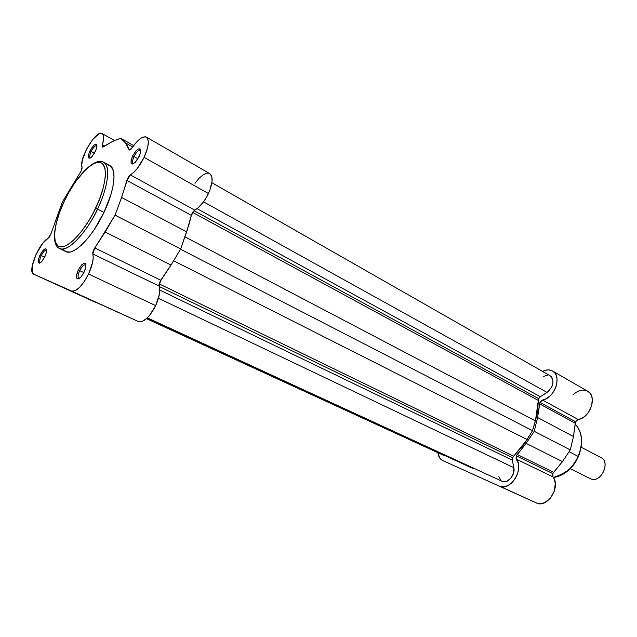 <?xml version="1.0" encoding="UTF-8"?>
<svg xmlns="http://www.w3.org/2000/svg" width="637" height="637" viewBox="0 0 637 637"><rect width="100%" height="100%" fill="white"/><g stroke="black" fill="none" stroke-linecap="round" stroke-linejoin="round"><path stroke-width="0.96" d="M64.536 200.711C69.966 188.313 87.277 161.902 99.683 162.212C111.125 164.919 102.621 194.978 95.606 208.235L97.525 209.071C104.102 196.419 112.94 167.993 103.576 162.196C110.766 165.501 108.29 186.832 97.525 209.071L103.982 212.4C114.7 190.24 117.065 168.932 109.795 165.588L103.576 162.196C94.411 156.909 75.859 176.728 64.528 200.711L68.629 192.812L75.5 181.832L85.175 170.127L92.062 164.505L96.163 162.57L99.683 162.212L102.469 163.47L105.025 168.351L105.376 176.497L103.441 187.238L99.356 199.628L93.48 212.511L88.83 220.76L81.257 231.78L73.605 240.253L66.59 245.468L62.569 246.917L59.257 246.71L57.911 245.986L55.18 241.534L54.559 234.018L56.04 224.144L59.464 212.734L64.536 200.711C58.198 212.846 49.121 241.495 59.257 246.71C70.739 249.521 89.849 221.756 95.606 208.235L97.525 209.071C85.836 234.058 67.06 253.04 59.456 248.518C70.818 253.255 91.8 222.95 97.525 209.071L103.982 212.4L110.846 194.898L112.9 186.848L114.039 176.568L112.821 169.227L109.779 165.58M73.271 292.16L94.372 301.707L73.271 292.16M79.657 270.614C77.65 275.375 77.555 278.011 79.378 278.52L78.861 278.425C77.595 277.35 77.857 274.738 79.657 270.614L83.901 272.604L79.657 270.614C81.831 266.449 83.781 264.498 85.501 264.777L85.899 265.111C84.275 264.044 82.197 265.876 79.657 270.614L78.287 269.992L79.657 270.614M84.076 272.254L81.034 276.999C76.217 280.726 75.301 278.393 78.287 269.992L76.695 274.539L76.599 277.947L78.04 279.078L80.549 277.517L83.28 273.783L85.294 269.14L85.899 265.175L85.406 263.607L84.275 263.185L81.767 264.777L78.287 269.992C83.121 262.125 85.605 261.242 85.74 267.341L84.076 272.254M41.262 255.588C39.47 259.721 39.247 262.102 40.593 262.715L40.33 262.643C39.287 261.711 39.598 259.363 41.262 255.588L44.701 257.205L41.262 255.588C43.236 251.79 44.956 249.991 46.405 250.182L46.628 250.341C45.235 249.712 43.443 251.456 41.262 255.588L40.02 255.031L41.262 255.588M44.845 256.918L41.588 261.839C37.814 264.474 37.288 262.205 40.02 255.031L38.515 259.163L38.324 262.237L39.502 263.208L41.684 261.743L45.474 255.485L46.573 251.535L46.27 249.099L45.323 248.748L43.937 249.489L40.02 255.031C44.049 248.199 46.222 247.076 46.557 251.647L44.845 256.918M91.179 151.439C89.546 155.149 89.331 157.299 90.542 157.88L90.295 157.801C89.371 156.949 89.666 154.823 91.179 151.439L94.435 153.214L91.179 151.439C93.336 147.354 95.192 145.427 96.752 145.642L96.959 145.809C95.47 145.148 93.551 147.028 91.179 151.439L89.936 150.905L91.179 151.439M95.319 151.542L91.521 157.092C87.922 159.497 87.396 157.435 89.936 150.905L88.503 154.879L88.447 157.634L89.801 158.247L92.11 156.487L95.932 150.149L96.928 146.422L96.474 144.328L95.415 144.217L93.934 145.172L89.936 150.905C94.252 143.699 96.553 142.417 96.84 147.067L95.319 151.542M133.977 156.583C132.154 160.811 132.05 163.176 133.682 163.677L133.197 163.55C132.098 162.57 132.353 160.245 133.977 156.583L137.95 158.804L133.977 156.583C136.366 152.068 138.5 149.974 140.363 150.292L140.721 150.635C139.001 149.512 136.748 151.495 133.977 156.583L132.6 155.993L133.977 156.583M139.041 156.766L135.323 162.316C130.736 165.668 129.829 163.558 132.6 155.993L131.095 160.349L131.166 163.383L132.799 164.075L135.466 162.164L139.71 155.229L140.713 151.136L140.06 148.835L137.974 149.082L136.135 150.643L132.6 155.993C137.807 147.665 140.435 146.598 140.474 152.776L139.041 156.766M114.684 140.626L102.135 133.571C96.267 129.247 78.55 159.131 82.062 167.308L81.265 170.812L82.133 167.921L81.727 164.903L82.412 159.879L86.369 149.456L92.548 139.67L98.799 133.921L101.649 133.372L103.329 135.179L103.6 139.153L102.223 145.459L102.477 147.115L112.327 141.581L120.624 138.205L125.306 142.799L127.4 145.658L129.327 150.045L131.055 149.122L136.199 142.457L140.299 138.651L142.194 137.473L145.419 136.78L147.553 138.356L148.341 142.051L147.665 147.465L144.097 157.363L137.496 168.16L133.858 172.237L129.383 175.82L127.886 177.986L121.587 197.47L115.066 215.131L93.424 250.373L92.755 252.785L93.217 257.635L92.588 262.508L88.567 274.014L84.315 281.522L79.593 287.406L75.142 290.751L71.647 291.093L138.492 321.566C143.89 322.513 149.623 317.202 155.683 305.633L88.567 274.014C82.253 286.093 76.615 291.786 71.647 291.093L33.681 274.189L32.192 272.254L32.192 266.011L36.126 254.203L42.838 243.199L49.176 237.259L51.048 233.5L47.966 238.437C38.865 242.968 27.12 272.15 33.665 274.181L138.492 321.566L142.242 321.422L146.836 318.357L149.225 315.848L155.683 305.633L159.322 294.501L159.704 289.724L158.916 284.906L159.489 282.549L171.019 265.072L180.677 248.971L189.316 223.452L191.562 214.573L192.708 212.201L194.779 210.106C199.851 207.224 204.413 201.706 208.45 193.544L144.097 157.363C139.861 165.867 135.299 171.727 130.402 174.952L194.779 210.106L198.33 207.638L203.792 201.507L207.049 196.307L209.86 190.256L212.097 181.123L211.763 176.529L210.011 173.782M51.048 233.5L62.33 202.112L81.265 170.812L62.33 202.112L51.048 233.5M63.756 249.871L66.359 251.79L69.815 252.037L71.822 251.527L76.305 249.218L81.273 245.269L89.188 236.582L94.459 229.28L103.982 212.4C92.357 237.29 73.55 256.138 65.842 251.567L59.456 248.518C50.769 244.552 54.034 222.345 64.504 200.766M109.413 165.397L107.852 164.951M208.673 173.2L207.065 173.16L203.283 174.713L199.094 178.233L194.986 183.305M96.33 302.734L33.665 274.181M146.399 137.13L209.724 173.598C213.299 176.608 212.869 183.257 208.45 193.544L144.097 157.363C148.787 146.693 149.552 139.941 146.383 137.122C142.72 135.856 137.958 139.431 132.074 147.832L129.223 149.998L125.306 142.799L132.671 146.964L125.306 142.799L120.624 138.205L112.327 141.581L103.544 146.805L102.469 147.115L102.398 144.774L104.619 146.008L102.398 144.774C104.173 138.659 104.078 134.917 102.127 133.563M128.905 149.52L129.797 150.021L128.905 149.52M120.624 138.205L133.659 145.578L120.624 138.205M171.019 265.072L105.153 232.003L94.778 247.936L160.803 280.224L171.019 265.072L105.153 232.003L115.066 215.131L180.677 248.971L171.019 265.072M121.587 197.47L115.066 215.131L180.677 248.971L186.641 231.876L121.587 197.47L186.641 231.876L191.347 215.346L126.906 180.454L121.587 197.47M126.906 180.454L130.402 174.952L194.779 210.106L191.347 215.346L126.906 180.454M92.835 253.924C93.91 258.686 92.484 265.382 88.567 274.014L155.683 305.633C159.385 297.336 160.516 290.798 159.075 286.037L92.835 253.924L94.778 247.936L160.803 280.224L159.075 286.037L92.835 253.924M146.486 318.667L444.475 455.734M538.711 398.674L194.014 210.648L538.711 398.674L538.337 400.418L192.597 212.384L538.337 400.418L539.013 398.101L540.319 396.747L538.711 398.674M549.213 375.352L551.491 376.857L552.812 379.525L552.972 382.948L551.937 386.611L548.537 391.317L540.319 396.747L197.056 208.673L540.319 396.747L547.079 392.424L203.553 201.833L547.079 392.424C553.649 386.285 554.676 380.735 550.177 375.774L211.906 182.763M512.586 457.692L159.226 286.499L512.586 457.692L512.267 460.121L513.844 467.693L158.454 298.299L513.844 467.693L512.267 460.121L159.712 290.074L512.267 460.121L512.363 458.306L513.645 456.196L512.586 457.692M159.083 283.823L513.645 456.196L527.157 439.57L173.598 260.772L527.157 439.57L532.524 430.676L524.155 444.172L513.645 456.196L159.083 283.823M147.37 317.847L502.163 481.333C507.506 484.263 515.596 474.86 513.844 467.693L513.51 473.195L510.747 478.363L506.495 481.421L502.211 481.349M180.534 249.21L532.524 430.676L535.422 420.882L184.913 236.821L535.422 420.882L538.337 400.418L537.7 410.491L536.76 415.674L532.524 430.676L180.534 249.21M146.821 318.365L472.192 468.131L474.223 468.458L472.192 468.131L146.821 318.365M498.851 476.651L501.032 480.617M547.828 375.105L543.289 376.475M442.834 454.619L443.663 455.328M575.203 424.115C584.424 433.67 581.661 449.149 578.157 456.418L578.157 456.418C583.349 442.97 582.361 432.197 575.203 424.115M490.323 482.082L510.38 491.151L490.323 482.082M552.494 370.981L587.617 391.206C597.657 396.047 590.356 418.047 578.149 419.488L542.565 400.044C554.771 398.356 562.431 375.734 552.486 370.981C549.54 369.396 546.212 369.532 542.517 371.403L545.567 370.216L548.584 369.882L552.613 371.053L554.723 372.884L556.228 375.448L557.025 378.593L556.786 383.984L555.687 387.71L552.781 392.941L550.185 395.872L545.686 398.993L541.8 400.323L539.961 402.393L537.588 417.522L534.204 431.305L526.154 443.376L516.32 455.813L516.066 458.489L518.239 463.234L518.661 468.251L517.618 473.625L515.222 478.713L511.766 482.918L507.657 485.728L503.397 486.835L499.48 486.111L536.41 502.943L442.627 460.495C439.96 459.166 438.399 456.586 437.953 452.748L439.634 457.852L442.627 460.495L536.41 502.943L540.351 503.716L544.611 502.704L550.487 498.134L554.389 491.023L555.273 483.252L554.039 478.737L552.574 476.205L552.789 473.594L516.32 455.813L517.22 454.476L553.657 472.304L552.789 473.594L562.431 461.594L570.298 449.921L573.459 436.496L575.585 421.734L539.961 402.393L542.565 400.044L578.149 419.488L575.585 421.734L577.393 419.743L581.27 418.509L584.296 416.709L588.269 412.712L591.709 405.841L592.291 398.746L591.439 395.649L589.894 393.117L587.744 391.285L585.124 390.258L582.194 390.091L579.129 390.792L576.103 392.304L572.989 394.844M569.088 451.713L578.157 456.418L569.088 451.713M499.48 486.111L536.41 502.943C547.223 508.796 561.285 486.676 552.924 476.882L516.408 459.181L516.32 455.813L552.789 473.594L552.924 476.882L516.408 459.181C524.577 469.063 510.157 491.931 499.48 486.111M553.346 477.487C563.96 475.656 572.233 468.633 578.157 456.418C574.996 466.117 566.723 473.14 553.346 477.487M566.938 454.906L561.938 462.327L566.938 454.906M565.099 458.17L564.669 458.648M517.22 454.476L553.657 472.304L562.431 461.594L526.154 443.376L517.22 454.476M539.961 402.393L575.585 421.734L575.243 423.215L539.595 403.906L539.961 402.393M537.588 417.522L573.459 436.496L575.243 423.215L539.595 403.906L537.588 417.522L573.459 436.496L570.298 449.921L534.204 431.305L537.588 417.522M562.431 461.594L570.298 449.921L534.204 431.305L526.154 443.376L562.431 461.594M579.264 454.356L574.877 462.956L579.264 454.356M570.211 468.689L590.658 478.873C600.795 483.61 611.114 462.144 600.922 457.541L581.183 447.214M600.134 457.191C611.369 460.726 601.32 483.786 590.658 478.873M575.211 424.099C582.521 432.292 583.58 443.113 578.38 456.554C572.472 468.768 564.135 475.759 553.378 477.543"/></g></svg>
